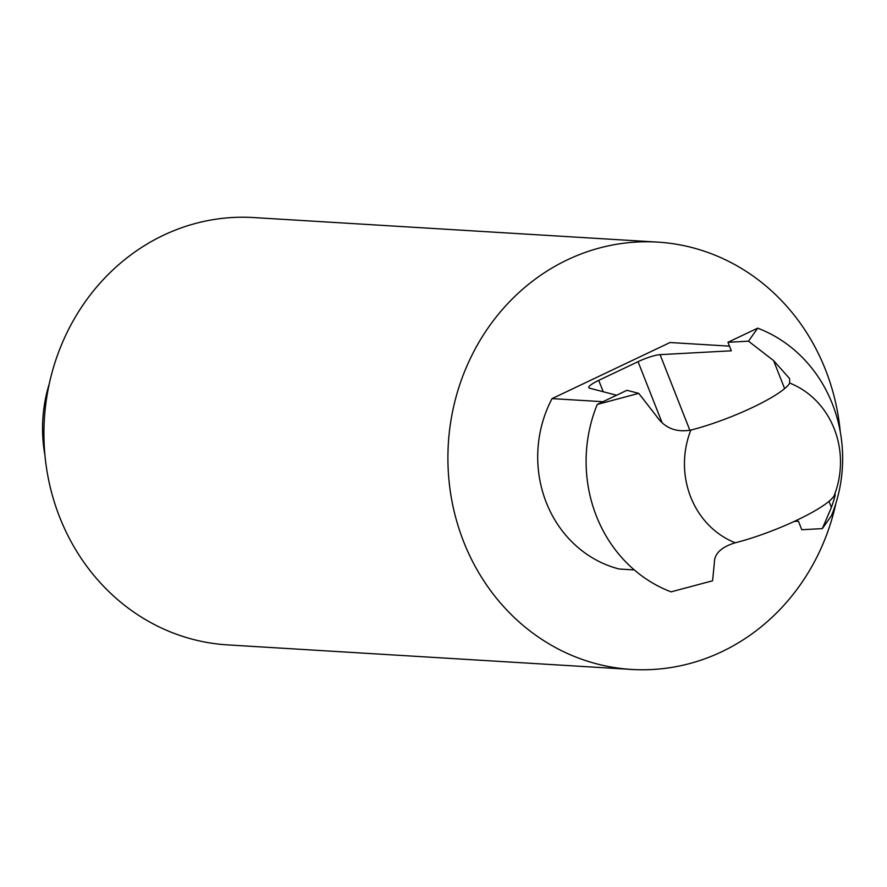 <?xml version="1.0" encoding="UTF-8"?>
<svg xmlns="http://www.w3.org/2000/svg" width="887" height="887" viewBox="0 0 887 887"><rect width="100%" height="100%" fill="white"/><g stroke="black" fill="none" stroke-linecap="round" stroke-linejoin="round"><path stroke-width="1.33" d="M638.74 393.362L626.976 390.291L597.25 404.428L638.74 393.362L656.524 416.214C664.618 428.022 676.049 432.645 690.851 430.073A69.807 12.485 158.5 0 0 789.696 383.073L789.563 378.538L773.575 360.577L748.495 341.185L727.95 342.293L731.309 350.808L660.072 354.645A18.616 3.326 -21.5 0 0 638.052 361.674L598.725 380.368A18.616 3.326 -21.5 0 0 588.746 387.63A18.616 3.326 -21.5 0 0 589.533 388.173L616.587 395.225M794.22 521.434L798.422 521.201L801.781 529.727L822.327 528.619L831.407 507.397C835.21 496.31 836.108 492.44 834.09 495.789A69.807 12.485 -21.5 0 1 735.245 542.777C721.164 547.068 714.212 553.821 714.357 563.034L712.571 580.797L671.082 591.862A139.603 128.227 -86.5 0 1 597.25 404.428M835.177 494.336L834.09 495.789A84.908 77.989 -86.5 0 0 789.696 383.073M835.931 503.251A214.055 196.626 -86.5 0 1 631.622 669.441L227.637 644.893A214.055 196.626 -86.5 0 1 44.35 419.307A214.055 196.626 -86.5 0 1 253.593 217.559L657.577 242.107A214.055 196.626 -86.5 0 1 825.509 369.768A214.055 196.626 -86.5 0 1 840.266 431.792M631.622 669.441A214.055 196.626 -86.5 0 1 448.334 443.844A214.055 196.626 -86.5 0 1 657.577 242.107M634.305 569.931L619.17 569.01A116.341 106.861 -86.5 0 1 552.047 398.618L670.029 342.526L729.469 346.141M44.938 455.208A139.603 128.227 -86.5 0 1 49.284 383.749M602.96 401.711L552.047 398.618M748.495 341.185L757.675 328.157A139.603 128.227 -86.5 0 1 831.507 515.591L822.327 528.619M757.675 328.157L727.95 342.293M831.407 507.397L829.012 501.321M784.618 388.617L773.575 360.577M735.245 542.777A84.908 77.989 -86.5 0 1 690.707 497.042A84.908 77.989 -86.5 0 1 690.851 430.073M689.875 430.306L660.072 354.645M661.913 422.256L638.052 361.674M603.204 391.732L598.725 380.368"/></g></svg>

